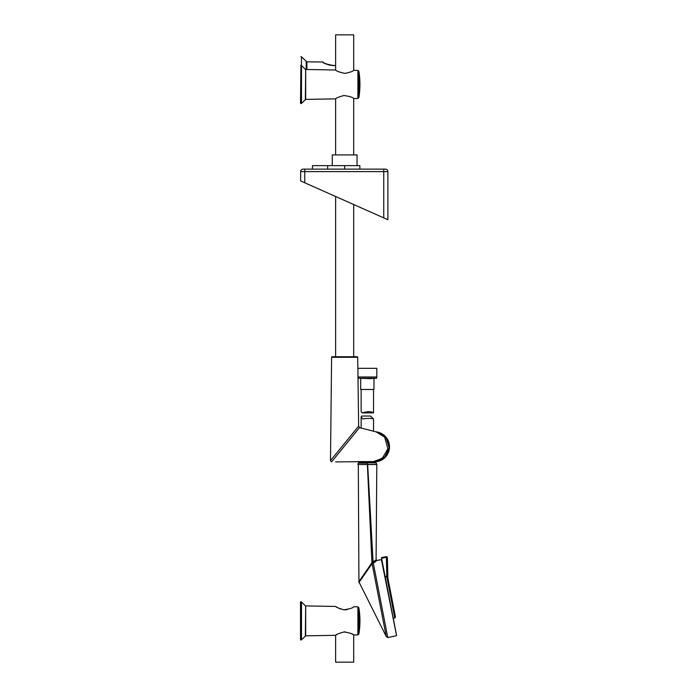 <?xml version="1.0" encoding="UTF-8"?>
<svg xmlns="http://www.w3.org/2000/svg" width="697" height="697" viewBox="0 0 697 697"><rect width="100%" height="100%" fill="white"/><g stroke="black" fill="none" stroke-linecap="round" stroke-linejoin="round"><path stroke-width="1.05" d="M300.886 65.239L300.886 103.4M330.5 65.23L333.41 65.474C326.937 64.351 323.53 63.235 323.19 62.146A0.828 0.828 13.9 0 0 322.711 61.989L306.907 61.85L301.47 56.849L301.47 65.457M328.104 64.647L329.202 64.96M325.569 63.601L328.034 64.621M329.489 65.03L331.04 65.318M331.267 65.344L335.623 65.64M333.393 65.474L331.467 65.37M331.336 65.352L330.57 65.239M328.67 64.812L327.982 64.603M326.553 64.063L326.109 63.863M333.419 65.64C326.64 64.403 323.068 63.183 322.711 61.989L322.772 62.033M335.623 65.474L333.41 65.474M369.985 378.645L358.005 378.227L376.659 378.227L369.985 378.645M357.866 368.321L376.807 368.321L376.807 376.99L357.979 376.99L358.005 378.227M360.689 378.645L360.689 389.475L373.975 389.475L373.975 378.645M361.142 389.475L361.142 411.613L362.135 412.885C367.563 411.274 371.362 411.274 373.522 412.877L373.522 389.475M357.901 634.923L358.868 634.096A82.542 82.542 0 0 0 358.868 607.662L358.868 634.096L358.868 607.662L357.901 606.834L357.901 634.923L353.693 635.002C353.083 633.869 349.842 632.859 343.987 631.97C338.873 633.381 336.076 634.497 335.623 635.316L335.684 635.272M336.146 634.984L336.79 634.592M353.693 635.002L353.693 662.15L335.623 662.15L335.623 635.316L305.687 635.838L301.496 639.829L300.503 639.654L300.503 602.103L300.503 639.654M344.414 631.944L345.581 631.952M351.837 633.922L352.604 634.34M337.557 607.61L336.128 606.765M335.658 606.468L335.623 606.442C336.085 607.253 338.855 608.368 343.935 609.788C349.824 608.917 353.083 607.906 353.693 606.765L357.901 606.834M347.211 609.596L346.514 609.718M345.817 609.797L343.717 609.77M340.415 608.951L339.544 608.594M335.623 461.893L375.047 461.571L384.474 457.624L389.187 447.953L386.155 437.655L376.972 432.088A14.864 14.864 0 0 1 374.899 461.58A14.864 14.864 0 0 0 376.972 432.088M376.04 431.852L384.639 437.132L387.898 448.668L382.244 458.495L373.296 461.597L353.693 461.754M331.563 461.928L330.491 460.612L358.65 426.102L357.718 357.291L331.606 357.291L330.491 460.612L331.563 461.928L359.513 427.636L358.65 426.102L359.513 427.636L376.258 431.905M357.718 357.291A0.549 0.549 -90 0 0 357.16 356.742L335.623 356.742L335.623 196.493M331.476 368.809L331.606 357.291A0.549 0.549 90 0 1 332.155 356.742L357.16 356.742M359.861 169.127L359.861 165.651L312.456 165.651L312.456 169.127M357.038 165.651L357.038 154.917L332.277 154.917L332.277 165.651M353.693 98.556L357.901 98.477L358.868 97.65A82.542 82.542 0 0 0 358.868 71.216L358.868 97.65L358.868 71.216L357.901 70.388L353.693 70.31C353.196 71.251 350.26 72.279 344.902 73.403C339.273 72.157 336.181 71.024 335.623 69.996L305.687 69.473L305.687 99.392L335.623 98.869C336.085 98.05 338.847 96.927 343.926 95.506C349.824 96.378 353.083 97.397 353.693 98.556L353.693 154.917M353.693 70.31L353.693 34.85L335.623 34.85L335.623 69.996M305.687 99.392L301.496 103.383L300.503 103.208L300.912 65.239L300.912 103.626M304.772 182.78L300.642 180.941L300.642 171.601A2.474 2.474 0 0 1 303.117 169.127L385.397 169.127A2.474 2.474 0 0 1 387.88 171.601L387.88 219.712L383.751 217.882L383.751 171.601L304.772 171.601L304.772 182.78L383.751 217.882M344.754 357.291L345.416 357.291M346.034 441.567L358.65 426.102M373.897 461.58A14.864 14.864 0 0 0 374.472 461.588A14.864 14.864 0 0 1 373.897 461.58M387.375 558.236L386.269 556.65L381.459 557.591L382.026 560.519A537.788 537.788 0 0 0 381.869 559.926L396.523 635.324L381.398 559.63L377.025 560.405L373.278 562.941L373.078 561.791L376.084 559.935L376.816 464.429L357.909 464.533L376.824 464.533L376.092 462.834L367.162 462.834L374.864 462.834L374.864 462.006L359.809 462.006L359.809 462.834M386.277 556.668A0.828 0.81 171.3 0 1 387.253 557.443L387.654 576.942L386.8 576.166L385.127 576.489M387.767 577.517L395.443 616.976L394.79 617.943L386.739 576.541M387.95 578.44L387.375 558.219A0.828 0.828 0 0 0 387.366 558.114A0.828 0.81 171.3 0 1 387.375 558.219L387.698 577.16M387.645 576.28L386.8 576.166L386.399 557.33L381.59 558.262M384.84 629.313L386.234 636.492L387.785 637.563L373.278 562.941L372.076 563.673L371.928 562.801L373.078 561.791L367.667 464.533L376.824 464.533M375.561 560.257L377.025 560.405L376.084 559.935M371.675 536.594L370.264 511.267M358.981 462.834L375.718 462.834M367.171 463.148L358.223 463.148L367.171 463.148L367.667 464.429M360.349 579.529L359.46 580.819M358.31 464.429L358.938 582.483L372.076 563.673L373.906 573.065M362.318 577.769L360.619 580.226M375.352 561.878L374.455 562.453M376.519 586.517L376.92 588.59M380.092 604.909L382.287 616.174M371.928 562.801L386.234 636.492L358.85 581.699L358.981 582.596L358.85 581.699L371.928 562.801L367.38 464.524L357.909 464.533M381.398 559.63L396.523 635.324A537.788 537.788 0 0 0 396.445 634.714L382.026 560.519M376.101 463.148L376.816 464.429M376.929 461.58L357.735 461.58M370.508 416.048L373.47 418.932C371.283 418.2 367.72 418.2 362.762 418.932L361.142 416.972L361.699 416.048L370.508 416.048M306.218 69.482L306.218 61.563M306.907 61.85L306.907 69.5M335.623 606.442L305.687 605.92L305.687 635.838M305.687 605.92L305.347 635.986M305.347 605.78L301.496 601.929L301.496 639.829M301.496 601.929L300.912 601.694L300.912 640.073M327.66 165.651L327.66 169.127M344.658 165.651L344.658 169.127M357.901 98.477L357.901 70.388M305.687 69.473L305.347 99.532M305.347 69.334L301.496 65.483L301.496 103.383M304.772 169.127L304.772 171.601L300.642 171.601A2.474 2.474 0 0 1 303.117 169.127M387.88 171.601L383.751 171.601L383.751 169.127M375.91 431.826A15.038 15.038 0 0 1 389.379 448.824A15.038 15.038 0 0 1 371.858 461.606L374.001 461.832L386.06 456.387L389.484 447.735L385.441 436.496L375.91 431.826M387.34 558.009A0.828 0.81 171.3 0 1 387.366 558.114L387.244 557.339A0.828 0.828 0 0 0 386.269 556.65L381.459 557.591M358.223 463.148L357.918 464.437L358.624 462.834M300.886 56.605L301.47 56.849M376.659 376.99L376.659 378.227M362.135 412.885L373.522 412.885M353.693 204.526L353.693 356.742M335.623 98.869L335.623 154.917M300.912 65.239L301.496 65.483M376.249 431.896L379.952 432.942M375.16 461.562L377.208 461.318M387.741 577.343L386.765 576.689L385.232 576.994M394.79 617.943L393.247 618.248M396.201 635.777L387.785 637.563M361.142 417.015L361.142 428.089M373.522 418.888L373.522 431.26"/></g></svg>
